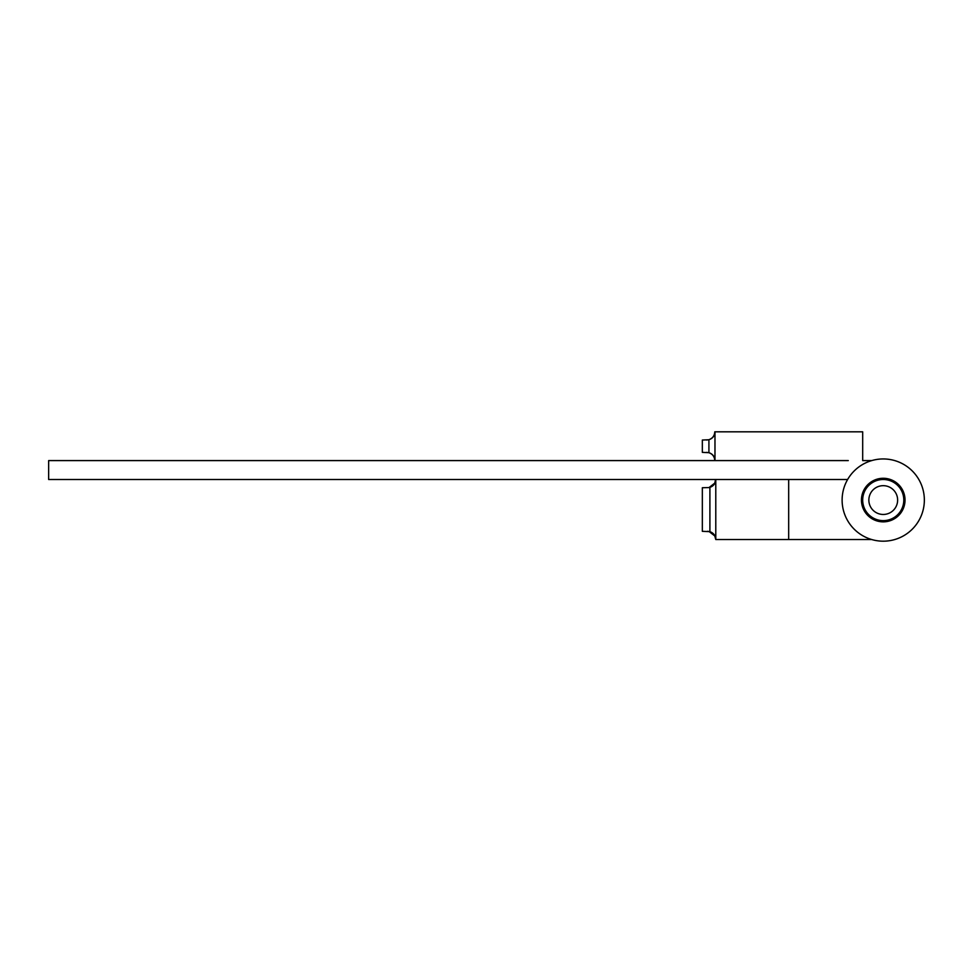<?xml version="1.0" encoding="UTF-8"?>
<svg xmlns="http://www.w3.org/2000/svg" width="973" height="973" viewBox="0 0 973 973"><rect width="100%" height="100%" fill="white"/><g stroke="black" fill="none" stroke-linecap="round" stroke-linejoin="round"><path stroke-width="1.46" d="M903.795 500.061A20.555 20.555 0 0 1 883.241 520.628A20.555 20.555 0 0 1 862.686 500.061M864.547 491.499L863.428 490.988M715.569 479.507L714.79 483.094L709.001 487.57L702.336 487.728L702.336 531.319L709.901 531.659C713.586 532.985 715.556 535.612 715.787 539.541L871.723 539.541A41.109 41.109 0 0 0 924.35 500.061A41.109 41.109 0 0 0 871.723 460.594L862.686 460.594L862.686 431.817L714.973 431.817L714.973 460.594C714.717 456.605 712.71 453.965 708.916 452.676L702.336 452.372L702.336 440.039L708.916 439.747L708.916 452.676M848.286 460.594L48.65 460.594L48.65 479.507L847.629 479.507M876.016 479.507L883.241 479.507A20.555 20.555 0 0 0 862.686 500.061A20.555 20.555 0 0 0 883.241 520.628A20.555 20.555 0 0 0 903.795 500.061A20.555 20.555 0 0 0 883.241 479.507M883.241 514.462A14.388 14.388 0 0 0 897.629 500.061A14.388 14.388 0 0 0 883.241 485.673A14.388 14.388 0 0 0 868.853 500.061A14.388 14.388 0 0 0 883.241 514.462M707.359 531.319L709.001 531.477L714.79 535.953L715.787 539.541L715.787 479.507C715.569 483.423 713.598 486.05 709.901 487.388L708.916 487.582M709.901 487.388L709.901 531.659M708.916 452.725L706.52 452.372L708.916 452.725C712.601 454.05 714.559 456.678 714.79 460.594C714.559 456.678 712.601 454.05 708.916 452.725M708.916 439.699C712.613 438.349 714.571 435.734 714.79 431.817L714.79 431.817C714.559 435.734 712.601 438.361 708.916 439.699L706.52 440.039M714.973 431.817C714.729 435.807 712.71 438.446 708.916 439.747M861.446 500.061A21.795 21.795 0 0 0 883.241 521.856A21.795 21.795 0 0 0 905.024 500.061A21.795 21.795 0 0 0 883.241 478.278A21.795 21.795 0 0 0 861.446 500.061M924.35 500.061A41.109 41.109 0 0 0 883.241 458.952A41.109 41.109 0 0 0 842.119 500.061A41.109 41.109 0 0 0 883.241 541.183A41.109 41.109 0 0 0 924.35 500.061M788.677 539.541L788.677 479.507"/></g></svg>
